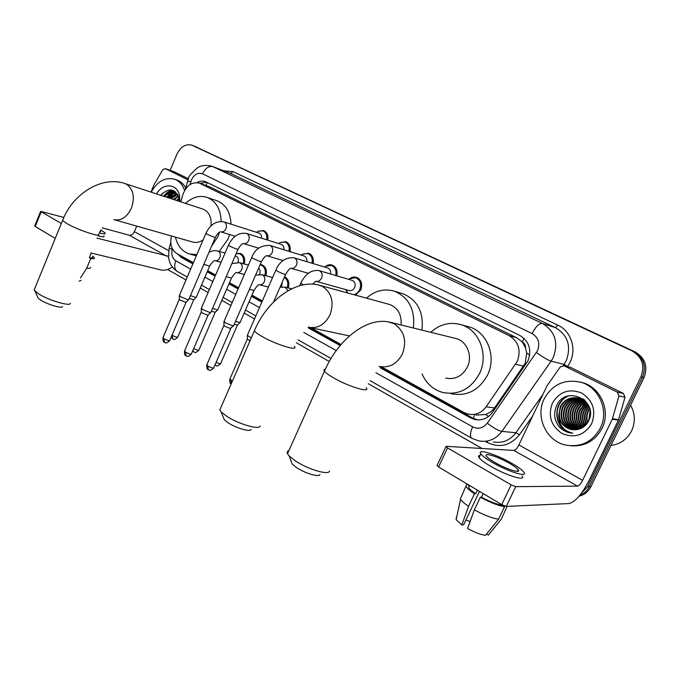 <?xml version="1.0" encoding="UTF-8"?>
<svg xmlns="http://www.w3.org/2000/svg" width="680" height="680" viewBox="0 0 680 680"><rect width="100%" height="100%" fill="white"/><g stroke="black" fill="none" stroke-linecap="round" stroke-linejoin="round"><path stroke-width="1.02" d="M349.061 279.149C351.399 277.176 353.889 276.582 356.524 277.355C361.344 279.752 362.772 283.951 360.8 289.969L355.512 295.137M347.497 292.935L345.865 289.629L347.913 293.054M476.051 415.063L485.741 414.511L490.688 411.935L494.113 408.595L525.274 363.222L526.685 353.022L525.538 347.879C525.581 345.142 524.476 343.153 522.223 341.896L524.05 338.376M381.438 366.826L463.973 412.513L468.044 414.103C475.312 415.514 481.338 413.083 486.123 406.793L517.267 361.361C521.262 350.166 518.568 341.606 509.184 335.673L199.385 183.107C191.734 181.594 186.158 185.631 182.648 195.219L180.82 201.858M522.223 341.896L525.538 347.879M521.934 341.76L516.715 337.764L210.06 186.975L199.385 183.107M171.453 235.994L171.445 236.036C169.694 244.077 171.47 249.908 176.774 253.538L193.375 262.726M207.697 270.657L215.628 275.043M229.475 282.71L238.612 287.767M251.957 295.154L262.378 300.925M310.7 327.675L341.079 344.488M284.623 276.751C288.464 278.978 289.68 282.71 288.269 287.938M260.185 264.52L261.808 264.784C265.863 266.679 267.24 270.343 265.931 275.757M236.155 253.649L240.261 253.394C244.12 255.196 245.446 258.723 244.256 263.976M325.346 266.5C327.539 264.843 329.808 264.367 332.171 265.081C336.269 266.959 337.815 270.547 336.804 275.833M302.32 254.328L308.584 253.198C312.477 254.983 313.964 258.425 313.055 263.543M279.947 242.59L285.727 241.672C289.425 243.372 290.87 246.696 290.046 251.643M258.213 231.251L263.568 230.503C267.096 232.126 268.481 235.339 267.733 240.133M380.239 367.778L470.568 417.868L474.716 419.483C481.908 420.852 487.866 418.447 492.592 412.267L527.935 360.935C531.913 349.834 529.218 341.343 519.843 335.461L205.47 181.654C202.7 180.702 199.861 181.007 196.945 182.589M166.974 197.055L170.238 192.653L166.974 197.055M170.841 192.049L172.864 190.332L170.841 192.049M170.144 170.357L176.902 154.232C180.684 146.642 185.691 143.633 191.905 145.18L631.958 350.88C642.082 356.906 645.09 365.534 640.994 376.745L587.512 486.685L580.618 494.267M482.086 448.486L368.288 383.707M329.256 361.488L296.31 342.728M254.516 318.937L244.171 313.047M230.928 305.515L221.858 300.348M208.114 292.527L200.251 288.048M186.031 279.947L167.637 269.484M194.506 146.217L635.06 351.883C645.116 357.875 648.116 366.426 644.053 377.553L590.937 486.65L589.229 486.667C587.095 490.909 583.882 493.875 579.581 495.567C583.882 493.875 587.095 490.909 589.229 486.667L642.532 377.153L589.229 486.667L587.512 486.685M635.06 351.883L633.522 351.381C643.603 357.391 646.612 365.984 642.532 377.153C646.612 365.984 643.603 357.391 633.522 351.381L194.862 146.379L631.958 350.88M194.352 146.157L191.905 145.18M169.354 198.101L172.023 194.268L169.354 198.101M172.847 193.367L173.995 192.279L172.847 193.367M174.097 192.185L174.998 191.445L174.097 192.185M560.065 403.486L563.669 397.945L560.065 403.486M177.735 254.074L181.347 257.482L192.882 263.874M207.204 271.813L215.126 276.207M228.964 283.883L238.102 288.949M251.439 296.344L261.859 302.124M308.457 327.964L340.17 345.55M199.929 183.294L206.737 182.214M193.154 263.245L181.416 256.113M477.742 419.909L472.685 418.106L380.154 366.843M340.663 344.964L308.754 327.293M262.14 301.469L251.719 295.698M238.382 288.303L229.245 283.245M215.398 275.57L207.476 271.184M173.459 190.57L171.785 191.947M171.36 192.363L168.359 196.027M590.937 486.65C588.353 491.674 584.392 494.862 579.062 496.196M570.01 367.225L564.137 365.849L617.253 392.113L623.331 393.414L625.022 397.23L618.435 420.155L589.16 480.344C581.961 494.156 575.28 501.891 569.135 503.548L506.277 506.404L501.712 504.628L511.139 484.848L515.712 486.659L577.583 486.132C579.113 485.767 580.796 483.829 582.633 480.318L612.281 419.245L618.962 395.981L617.253 392.113M570.784 367.48L623.331 393.414M564.137 365.849L560.303 366.877L546.983 385.875L518.883 444.958C517.123 448.341 515.423 450.168 513.765 450.415L446.225 446.31L445.901 446.658L447.534 447.89L438.608 466.998L501.712 504.628M438.608 466.998L437.18 465.35M447.534 447.89L511.139 484.848M495.185 462.646C506.744 469.396 521.56 473.9 518.126 469.693C516.842 468.019 513.859 465.842 509.167 463.148C497.794 456.552 483.191 452.047 486.481 456.238C487.688 457.844 490.594 459.977 495.185 462.646M460.623 498.262L466.829 484.16L469.123 485.529L468.647 487.619C469.642 489.209 471.988 491.232 475.694 493.706L474.495 493.731L468.546 506.302L461.822 524.917L463.666 524.781L479.485 491.377M477.394 490.127L475.694 493.706M480.088 455.387C478.465 455.498 478.108 456.246 479.035 457.623C480.658 459.825 484.568 462.731 490.781 466.361C506.515 475.626 526.745 481.704 522.07 475.915M511.615 463.233C496.179 454.3 476.374 448.179 480.811 453.866C482.443 456.042 486.37 458.932 492.592 462.553C508.351 471.775 528.564 477.904 523.855 472.175C522.087 469.88 518.007 466.905 511.615 463.233M486.608 533.987L488.376 535.083L501.398 519.01L507.076 506.37M466.131 486.583C467.296 488.444 470.084 490.824 474.495 493.731M501.398 519.01L502.231 517.267M460.284 498.992L460.538 499.4C461.831 501.279 464.5 503.583 468.546 506.302M488.376 535.083L488.929 534.395M456.356 517.267L456.135 519.698L461.822 524.917M470.092 521.552L465.936 520.005M474.36 509.838C484.237 515.211 492.312 518.33 498.576 519.197L485.494 535.356C480.717 534.684 474.742 532.398 467.568 528.505L474.36 509.838L480.335 497.233L481.525 497.199L483.233 493.603M481.525 497.199C489.914 501.67 496.791 504.356 502.163 505.24L504.56 506.668L498.576 519.197M480.335 497.233C490.246 502.562 498.321 505.708 504.56 506.668M584.171 406.011L585.293 404.022M585.769 403.282L586.219 402.628M630.59 405.203C635.163 413.652 635.494 422.229 631.575 430.925C627.121 439.339 620.262 444.193 610.98 445.476M544.162 398.922C552.364 384.327 564.587 378.769 580.839 382.271C599.02 387.09 609.356 410.745 600.355 428.12C592.442 441.983 580.873 447.627 565.624 445.068C546.125 441.056 535.083 416.644 544.162 398.922M579.471 381.897L582.59 382.653C600.721 387.455 611.031 411.026 602.055 428.332C595.17 440.802 584.842 446.633 571.064 445.825M570.605 429.335L576.274 429.658C581.697 428.969 585.769 426.148 588.489 421.2C599.275 400.792 566.108 384.701 556.92 405.076C553.206 413.1 554.106 420.529 559.623 427.372L568.744 432.642L572.807 433.168C563.745 431.146 559.037 425.306 558.679 415.642C559.92 422.714 563.899 427.278 570.605 429.335L572.619 429.7M591.685 423.615C584.392 435.268 574.532 438.558 562.088 433.508C551.021 425.986 547.783 415.879 552.364 403.189C559.325 391.688 569.058 388.28 581.562 392.964C592.96 400.341 596.335 410.558 591.685 423.615M584.069 399.627L581.596 398.709C573.571 397.06 567.435 399.789 563.185 406.895C559.41 417.724 562.666 425.298 572.96 429.607L573.741 429.777M584.545 400.052L581.052 398.607C573.019 396.958 566.882 399.687 562.623 406.801C558.85 417.648 562.105 425.229 572.399 429.539L573.461 429.769M579.853 398.523C573.435 398.659 568.625 401.565 565.42 407.243C561.671 417.868 564.825 425.382 574.872 429.777M579.59 398.429C573.053 398.463 568.14 401.37 564.859 407.159C561.102 417.945 564.34 425.484 574.591 429.786M580.899 398.93C574.948 399.449 570.529 402.339 567.621 407.6C563.966 417.596 566.755 424.957 575.994 429.692M580.644 398.82C574.575 399.253 570.053 402.144 567.077 407.507C563.397 417.664 566.279 425.068 575.713 429.717M581.918 399.415C576.453 400.274 572.415 403.121 569.814 407.949C566.253 417.358 568.71 424.558 577.175 429.539M581.672 399.287C576.079 400.07 571.939 402.925 569.27 407.855C565.683 417.418 568.225 424.66 576.878 429.59M582.921 399.976C577.949 401.124 574.303 403.886 571.982 408.289C568.539 417.137 570.664 424.142 578.34 429.309M582.675 399.832C577.575 400.911 573.835 403.699 571.446 408.204C567.97 417.188 570.171 424.252 578.051 429.377M583.899 400.622C579.453 401.982 576.198 404.651 574.133 408.629C570.826 416.908 572.611 423.691 579.496 428.978M583.652 400.452C579.079 401.769 575.722 404.464 573.597 408.544C570.248 416.967 572.126 423.801 579.207 429.072M584.851 401.361C580.941 402.875 578.077 405.416 576.258 408.969C573.096 416.678 574.558 423.198 580.644 428.553M584.613 401.166C580.575 402.653 577.609 405.221 575.731 408.884C572.526 416.729 574.073 423.325 580.354 428.672M585.786 402.195L581.409 405.17L578.365 409.3C575.373 416.432 576.512 422.671 581.791 428.009M585.557 401.974C582.063 403.563 579.487 405.977 577.847 409.224C574.804 416.491 576.019 422.807 581.502 428.162M586.687 403.138L580.457 409.632C577.643 416.168 578.467 422.076 582.938 427.346M586.466 402.892L579.938 409.555C577.073 416.236 577.975 422.229 582.649 427.524M587.562 404.226L582.531 409.964C579.904 415.871 580.431 421.396 584.094 426.53M587.35 403.937L582.012 409.887C579.343 415.956 579.938 421.575 583.806 426.751M588.413 405.475L584.579 410.295C582.182 415.514 582.403 420.597 585.259 425.527M588.2 405.144L584.069 410.21C581.612 415.616 581.91 420.809 584.97 425.799M589.212 406.946L586.619 410.618C584.477 415.089 584.417 419.637 586.457 424.26M589.016 406.555L586.109 410.533C583.899 415.2 583.908 419.892 586.152 424.609M589.849 408.935L588.634 410.933C586.823 414.596 586.509 418.48 587.698 422.569M589.696 408.382L588.132 410.856C586.228 414.732 585.973 418.795 587.384 423.045M590.325 411.885L589.075 419.925M590.231 410.975L588.71 420.75M587.503 403.546L579.411 398.31C571.361 396.652 565.207 399.389 560.932 406.538C557.141 417.418 560.405 425.025 570.733 429.352M589.254 407.031C587.146 402.679 583.678 399.738 578.867 398.208C570.809 396.55 564.638 399.296 560.371 406.445L558.679 415.642M582.301 398.93L580.134 398.531M583.346 399.041L579.87 398.446M582.02 398.913L581.179 398.922M583.236 398.956L582.038 398.846M581.765 398.828L580.924 398.82M583.058 399.322L582.207 399.381M583.559 399.211L583.083 399.211M582.803 399.211L581.952 399.262M583.822 399.67L582.964 399.78M584.902 400.384L584.188 400.546M584.732 400.223L583.95 400.384M585.429 400.92L584.91 401.072L585.318 400.809M590.189 410.661L588.608 420.971M586.509 416.755L587.163 423.359M584.443 417.546L585.803 424.983M587.792 404.532L583.108 412.59M582.412 417.936L584.468 426.232M585.259 402.441L579.3 410.983M585.2 400.681L584.758 400.953M583.262 402.033L577.362 410.269M584.01 399.806L583.491 400.095M583.295 400.214L582.233 400.885M581.247 401.616L575.399 409.581M574.209 418.574L577.609 427.558M578.314 428.476L578.892 429.165M572.126 418.633L575.543 427.363M576.24 428.281L577.337 429.513M570.027 418.668L573.452 427.168M574.141 428.077L575.399 429.462M567.91 418.676L571.336 426.972M572.024 427.865L573.274 429.241M565.777 418.676L569.202 426.776M568.012 396.075C551.625 402.721 553.8 429.301 570.784 432.854M587.154 422.356L587.341 423.113M585.191 422.297L585.973 424.804M583.211 422.238L584.638 426.088M579.207 422.093L581.935 427.933M584.043 401.676L579.173 407.048M575.127 421.923L578.246 428.085M573.062 421.829L576.173 427.89M576.784 428.647L577.541 429.479M570.979 421.727L574.082 427.686M574.693 428.442L575.79 429.615M568.871 421.617L571.973 427.49M566.755 421.506L569.84 427.286M568.956 395.837C551.99 401.974 553.758 429.267 571.056 432.879M554.906 417.596C556.631 425.306 561.263 430.321 568.82 432.65L571.625 433.109M319.966 474.41C319.668 477.606 305.295 473.475 296.675 467.662L292.273 464.151L291.082 461.031M288.856 450.712C287.198 451.163 286.739 452.175 287.495 453.747L289.136 455.948L295.562 461.031C308.193 469.506 329.256 475.583 329.486 470.968M445.765 378.089C455.115 379.89 462.315 376.193 467.364 367.004C472.779 356.074 467.109 341.555 456.492 338.657L454.656 338.207M430.772 332.308C439.858 324.13 450.015 321.615 461.244 324.743C479.247 329.859 488.877 354.679 479.57 373.413C470.951 389.053 458.694 395.42 442.808 392.496C433.211 389.742 426.292 383.546 422.059 373.915M466.947 326.298L469.37 326.961C487.203 332.036 496.757 356.515 487.568 374.969C479.043 390.388 466.913 396.652 451.18 393.762M251.013 429.377C250.75 432.387 236.053 428.153 227.962 422.688L224.298 419.764L223.269 417.197M220.881 407.456L219.759 410.023L221.136 411.876L226.491 416.1C238.34 424.065 259.862 430.296 260.058 425.952M401.081 324.972C401.769 314.729 397.987 307.912 389.725 304.529L388.56 304.207M366.495 298.154C374.977 290.606 384.276 288.295 394.366 291.201C408.969 297.466 415.293 309.731 413.346 327.998M401.574 293.344L403.061 293.786C417.546 299.99 423.835 312.094 421.923 330.115M62.56 306.527C62.364 308.941 46.886 304.334 40.341 299.863L38.191 298.172L37.553 296.777M34.757 288.532L34.153 290.003L38.089 293.53C47.677 300.024 70.312 306.816 70.448 303.339M211.03 225.811C211.692 217.328 209.006 211.76 202.98 209.108L125.044 183.6C102.238 175.482 72.828 193.452 62.577 220.439L62.985 219.445M185.538 203.396C192.431 197.081 199.631 195.083 207.154 197.404C216.044 201.127 220.72 209.125 221.17 221.408M219.538 232.203L218.067 236.249L211.454 246.525M207.154 197.404L217.056 200.804C225.777 204.433 230.435 212.211 231.022 224.153M229.619 234.532L227.962 239.224L219.257 251.43M114.453 219.784L192.593 242.003C196.103 243.049 199.614 242.344 203.107 239.895M196.851 254.575L189.304 253.946C182.189 251.455 177.565 245.846 175.415 237.125M352.01 280.313L352.231 280.381C354.96 281.732 355.767 284.104 354.654 287.504C353.311 290.037 351.441 291.04 349.052 290.513L316.089 281.333M348.798 279.37L349.716 278.673L355.742 277.738C360.264 279.981 361.599 283.925 359.754 289.57C358.436 292.306 356.481 294.015 353.88 294.695M327.649 267.945L327.837 268.005C330.115 269.034 330.999 271.023 330.48 273.972M324.657 267.045L325.779 266.212L331.381 265.447C335.214 267.206 336.668 270.563 335.725 275.519M251.32 337.841L247.418 335.469L247.52 334.976M249.968 340.918L247.341 338.929M269.96 245.454L270.198 245.54C272.603 246.95 273.267 249.297 272.17 252.569C270.827 255.178 269 256.224 266.688 255.714C265.548 255.697 263.823 257.626 261.502 261.502C261.018 261.919 258.332 260.95 253.445 258.604L251.71 257.516C254.838 249.152 260.916 245.123 269.96 245.454L304.207 256.02C306.34 256.972 307.199 258.85 306.791 261.647M301.274 255.111L302.566 254.175L307.785 253.538C311.423 255.204 312.825 258.434 311.984 263.219M233.75 325.567L232.577 325.788L225.556 322.957L224.077 321.334M233.435 325.873L230.121 328.431L225.054 326.392L223.924 325.227M246.576 233.478L246.789 233.554C249.118 234.923 249.747 237.218 248.676 240.448C247.358 243.024 245.582 244.06 243.338 243.559C242.063 243.517 240.312 245.386 238.085 249.169C237.55 249.551 234.872 248.582 230.044 246.27L228.421 245.25C232.815 236.164 238.867 232.237 246.576 233.478L281.316 244.4C283.313 245.293 284.147 247.061 283.824 249.73M278.604 243.55L280.05 242.53L284.92 242.003C288.379 243.593 289.731 246.696 288.983 251.32M210.962 312.281L209.729 312.469L202.802 309.663L201.407 308.142M210.664 312.562L208.233 314.942L207.34 315.078L202.334 313.063L201.271 311.967M223.941 221.884L224.128 221.952C226.38 223.286 226.984 225.539 225.939 228.709C224.647 231.259 222.912 232.288 220.728 231.803C219.317 231.752 217.549 233.563 215.424 237.235C214.846 237.583 212.177 236.614 207.408 234.337L205.887 233.376C210.222 224.417 216.24 220.592 223.941 221.884L259.123 233.147C261.001 233.971 261.808 235.654 261.553 238.187M256.624 232.348L258.196 231.251L262.752 230.826C266.041 232.33 267.35 235.323 266.671 239.793M188.904 299.421L187.62 299.574L180.769 296.795L179.46 295.366M188.623 299.685L186.218 302.039L185.292 302.158L180.344 300.161L179.35 299.132M282.234 282.2L281.63 286.909M240.15 322.473L235.45 321.478M284.342 277.38C287.555 279.667 288.499 283.093 287.19 287.657M239.861 322.745L237.448 325.082L234.167 324.428M258.578 268.226C260.159 269.79 260.491 271.822 259.582 274.312L259.548 274.389M217.931 309.621L216.758 309.782L212.585 308.329M260.015 264.92L261.001 265.132C264.826 266.925 266.109 270.368 264.851 275.476M217.659 309.885L215.28 312.205L211.327 311.245M235.679 256.062L235.867 256.122C238.144 257.219 238.858 259.301 238.025 262.387M196.401 297.177L195.185 297.313L190.468 295.596M236.096 253.776L239.445 253.725C243.075 255.425 244.324 258.74 243.185 263.678M196.146 297.423L193.8 299.719L189.236 298.469M174.361 171.879L165.189 168.581L187.969 179.843M174.641 171.981L188.369 178.755M172.312 267.01C168.385 269.748 164.654 270.733 161.101 269.96L90.822 252.943M63.86 217.43L40.647 211.352L41.2 211.769L35.233 226.482L55.233 238.408M35.233 226.482L34.739 225.922M41.2 211.769L61.336 223.465M96.951 238.119L168.351 256.224M102.221 227.868L129.285 235.229C131.393 235.501 133.101 234.32 134.419 231.676L136.739 226.125M165.189 168.581L162.809 169.651L154.113 184.594L150.96 192.083M99.662 231.923L100.742 231.302L100.283 230.809M99.169 232.9C103.81 234.15 105.808 234.183 105.153 233.01L100.835 229.891M80.478 277.95L86.751 268.141L90.737 258.493L89.394 257.686C91.834 258.085 92.837 257.848 92.395 256.972M90.737 258.493C93.661 258.986 94.868 258.731 94.359 257.712L92.735 256.139M86.751 268.141C89.547 268.583 90.788 268.328 90.474 267.385M79.135 281.197L81.115 280.373M97.903 235.807C102.595 237.056 104.609 237.082 103.963 235.883M89.394 257.686L91.307 253.062M170.476 197.625L173.102 193.808M173.655 193.171L174.429 192.346M174.48 192.295L175.202 191.599M151.206 192.159C157.445 181.22 165.257 176.91 174.632 179.239C179.333 181.024 182.656 184.764 184.612 190.459M174.632 179.239L177.182 180.132C180.786 181.458 183.634 184.059 185.716 187.909M175.032 192.491C171.334 191.615 167.892 192.984 164.721 196.588M175.508 192.635L174.718 192.372C170.858 191.225 167.263 192.542 163.922 196.325M176.528 193.281C173.4 193.162 170.527 194.616 167.9 197.625M176.162 193.052C172.89 192.763 169.873 194.208 167.101 197.37M177.692 194.463L171.054 198.662M177.48 194.114L170.263 198.398M178.543 196.239L174.182 199.682M156.544 193.91C162.775 182.631 176.987 183.319 179.494 195.356L179.962 201.577M178.339 195.738L173.4 199.427M179.222 198.781L177.293 200.702M179.078 198.05L176.519 200.447M179.444 201.407L179.061 197.956C174.769 188.351 168.666 187.468 160.744 195.279M172.227 190.145C168.954 190.876 166.09 192.899 163.642 196.231M176.324 193.273L171.037 197.54M175.083 191.513L173.536 192.057M173.204 192.21L167.969 196.409M172.669 190.272L164.874 195.27M162.52 193.273L160.854 195.321M523.659 366.12L515.576 364.293M473.229 418.396L474.572 414.885M485.741 414.511L488.546 416.483M184.135 258.247L184.263 257.686M526.685 353.022L529.686 355.104M205.836 185.41L207.392 182.537M516.715 337.764L509.184 335.673M494.581 407.949L486.123 406.793M210.06 186.975L200.311 183.498M375.887 372.733L472.617 426.836C478.278 429.462 483.174 428.238 487.288 423.173L537.557 350.608C540.226 343.179 538.407 337.501 532.083 333.574L202.53 173.808C197.99 172.312 194.302 174.335 191.454 179.894L190.06 184.526M202.53 173.808C205.385 168.147 208.862 165.767 212.968 166.668L542.334 323.425C554.999 331.168 558.671 342.465 553.358 357.298L551.106 361.173L564.06 364.395L566.27 360.629C571.455 346.197 567.834 335.189 555.407 327.624L230.63 173.425L212.049 166.277L230.63 173.425L233.129 171.683L557.855 325.168L555.407 327.624L542.334 323.425C539.138 323.204 535.712 326.587 532.083 333.574M187.553 181.22L190.859 181.602M557.855 325.168C570.877 330.93 576.878 348.738 570.087 362.245L567.511 366.613M532.644 416.024L519.443 434.732C510.34 445.714 499.587 448.29 487.194 442.467L485.231 441.363M223.848 170.791L233.129 171.683M640.994 376.745L644.053 377.553M192.415 145.401L197.302 147.347M536.435 352.554C542.75 357.136 547.646 360.009 551.106 361.173L501.883 431.4L515.924 432.735L542.938 394.392M487.288 423.173C493.348 427.89 498.219 430.635 501.883 431.4C495.779 439.356 488.07 442.519 478.754 440.887L471.937 438.362M493.238 441.958C502.384 443.547 509.949 440.478 515.924 432.735L519.443 434.732M563.236 365.568L564.06 364.395L567.604 366.486M172.406 248.863L172.295 249.246C171.147 254.55 172.312 258.409 175.805 260.814L190.646 269.118M204.935 277.108L212.84 281.528M226.652 289.255L235.764 294.355M249.067 301.793L259.462 307.615M303.815 332.418L336.26 350.565M487.56 441.533L487.194 442.467M170.748 242.471L169.133 248.336L172.295 249.246M175.805 260.814C174.012 265.65 174.437 269.135 177.064 271.277L177.548 271.55M472.617 426.836C470.127 432.574 469.787 436.348 471.597 438.166L370.107 380.664M472.685 418.106L470.568 417.868M183.991 258.171L181.347 257.482M513.765 450.415L577.583 486.132M518.883 444.958L582.633 480.318M618.435 420.155L612.281 419.245M515.712 486.659L506.277 506.404M612.485 418.71L618.63 419.628M625.022 397.23L618.962 395.981M379.151 366.367C389.164 368.296 396.925 364.14 402.441 353.88C407.065 340.663 404.234 330.591 393.95 323.688L388.246 321.87M366.171 387.702C371.297 393.49 348.135 386.503 333.047 377.57C328.576 374.96 325.712 372.852 324.445 371.246C323.527 369.997 323.833 369.308 325.363 369.18M308.176 327.131C317.441 328.984 324.7 324.904 329.953 314.899C334.313 302.26 331.815 292.765 322.473 286.416L318.495 285.005M294.38 346.418C299.132 351.747 275.519 344.488 261.519 336.183C257.762 333.999 255.374 332.24 254.346 330.913L255.102 329.162M113.823 219.606C121.082 221.111 126.947 217.277 131.427 208.123C135.073 197.089 133.399 189.117 126.395 184.186L125.044 183.6M98.651 234.013C102.391 238.111 77.784 230.078 66.751 223.499L62.577 220.439L34.153 290.003M318.861 270.547L319.422 270.742C322.005 272.247 322.719 274.686 321.589 278.069C320.186 280.738 318.265 281.792 315.809 281.256L312.724 284.172M303.238 284.852L300.815 283.058M232.364 381.191L229.891 379.032M247.282 339.201L229.729 379.389C229.772 382.585 230.231 384.124 231.115 384.004L230.953 380.426M327.837 268.005L294.398 257.924C296.888 259.386 297.576 261.774 296.463 265.106C295.094 267.741 293.216 268.796 290.836 268.269C289.858 268.269 288.159 270.266 285.71 274.252C285.286 274.712 282.591 273.743 277.635 271.354L275.901 269.951M230.817 328.482L213.792 367.701C213.273 368.39 211.302 367.846 207.868 366.052L206.864 364.735M208.267 369.716L207.868 366.052M223.916 321.708L251.812 257.286M208.089 315.137L191.437 353.796C190.893 354.45 188.921 353.898 185.538 352.138L184.594 350.897M185.98 355.776L185.538 352.138M201.255 308.49L228.514 245.038M186.09 302.226L169.796 340.34C169.226 340.96 167.263 340.408 163.914 338.674L163.03 337.51M164.416 342.286L163.914 338.674M179.316 295.698L205.972 233.172M284.937 287.07L288.107 290.675M237.311 325.278L220.753 363.366C220.609 363.995 219.062 363.655 216.121 362.338M215.407 365.304L214.982 364.947M261.774 274.652L262.438 274.865C264.75 276.275 265.378 278.562 264.325 281.724C263.075 284.163 261.366 285.166 259.182 284.716C258.357 284.469 256.624 286.382 253.997 290.462L249.399 289.357M215.144 312.383L198.942 349.936C198.602 350.548 196.851 350.098 193.69 348.559M193.672 351.849L192.856 350.506M239.334 262.625L239.921 262.811C242.156 264.18 242.769 266.424 241.731 269.535C240.507 271.957 238.833 272.944 236.708 272.51C235.764 272.238 234.022 274.091 231.472 278.077L226.227 276.675M193.672 299.897L177.82 336.923C177.259 337.501 175.363 336.957 172.133 335.282L171.998 335.197M172.601 338.81L172.133 335.282M217.583 250.963L218.101 251.132C220.277 252.467 220.855 254.668 219.844 257.728C218.637 260.125 216.996 261.111 214.931 260.686C213.885 260.389 212.135 262.191 209.661 266.084L203.813 264.392M129.285 235.229L166.889 256.275M134.419 231.676L168.623 250.648M169.04 197.999L171.292 194.667M172.244 193.57L173.612 192.236M173.757 192.108L174.769 191.284M212.049 166.277C202.572 163.786 197.642 167.705 197.481 167.773C191.063 173.476 188.088 176.978 188.555 178.287L185.343 189.278M169.133 248.336L168.538 257.89L170.034 263.135C171.623 266.534 173.969 269.246 177.064 271.277L187.263 277.058M201.501 285.124L209.381 289.587M223.142 297.381L232.22 302.532M245.48 310.046L255.841 315.911M298.061 339.839L330.99 358.496M476.833 419.721L474.716 419.483M445.901 446.658L437.002 465.732M563.703 365.678L570.358 367.31M517.352 471.317L518.126 469.693M468.647 487.619L469.642 485.503M479.035 457.623L480.811 453.866M456.135 519.698L460.538 499.4M580.839 382.271L582.59 382.653M572.399 429.539L572.96 429.607M578.867 398.208L579.411 398.31M581.052 398.607L581.596 398.709M292.273 464.151L289.136 455.948M456.492 338.657L391.043 322.49C367.225 315.664 337.671 339.923 324.445 371.246L287.495 453.747M461.244 324.743L469.37 326.961M224.298 419.764L221.136 411.876M389.725 304.529L320.084 285.422C296.565 278.162 266.747 300.671 254.346 330.913L219.759 410.023M394.366 291.201L403.061 293.786M349.486 335.92L310.275 327.582M38.191 298.172L34.969 291.091M190.536 254.277L196.316 255.833M352.231 280.381L319.132 270.631C311.567 269.501 305.422 273.725 300.704 283.322L299.65 285.71M349.308 279.523L349.716 278.673M355.742 277.738L358.836 278.664M346.154 289.705L346.069 290.267M325.21 267.206L325.779 266.212M331.381 265.447L334.424 266.381M294.134 257.83C285.804 257.108 279.692 261.239 275.791 270.198L247.341 335.368M308.312 273.275L291.074 268.337M285.608 274.499L273.547 302.039M247.333 339.277L247.418 335.469M213.639 368.041C208.794 372.572 209.227 369.172 208.08 369.597C207.213 369.716 206.762 368.212 206.72 365.067L223.873 325.482M301.835 255.28L302.566 254.175M307.785 253.538L310.777 254.481M283.084 260.525L266.892 255.774M261.4 261.732L233.707 325.482M223.916 325.55L223.983 321.801M191.301 354.11C186.524 358.589 186.957 355.266 185.802 355.657C184.952 355.784 184.501 354.297 184.458 351.22L201.22 312.214M279.157 243.721L280.05 242.53M284.92 242.003L287.852 242.947M258.714 248.183L243.338 243.559M237.992 249.39L210.919 312.197M201.271 312.273L201.322 308.575M169.668 340.637C164.874 345.066 165.461 341.802 164.228 342.168C163.412 342.312 162.97 340.858 162.903 337.807L179.299 299.361M257.15 232.509L258.196 231.251M262.752 230.826L265.633 231.761M235.152 236.232L220.728 231.803M215.339 237.439L188.862 299.344M179.341 299.421L179.375 295.774M291.626 288.804L285.294 287.164L280.032 287.224M220.618 363.673C215.925 368.084 216.282 364.752 215.237 365.202L214.965 364.99M272.587 277.542L262.08 274.728L255.578 275.128M253.878 290.743L240.108 322.397M284.418 277.219L286.127 277.686M268.43 287.062L259.479 284.793M198.823 350.225C194.114 354.594 194.616 351.322 193.502 351.747L192.661 350.948M248.421 265.124L239.598 262.692L231.897 263.517M231.361 278.341L217.889 309.553M261.001 265.132L263.857 265.931M244.358 274.516L236.972 272.578M177.701 337.203C173.052 341.513 173.587 338.317 172.431 338.708L171.165 337.144M235.867 256.122L235.169 255.918M225.063 253.071L217.804 251.022C214.736 250.291 211.786 250.742 208.956 252.374M209.55 266.33L196.367 297.109M239.445 253.725L242.258 254.532M221.085 262.344L215.16 260.746M40.647 211.352L34.688 226.057M165.053 168.521L174.505 171.921M100.496 231.905L100.742 231.302M179.061 197.956L179.494 195.356"/></g></svg>
